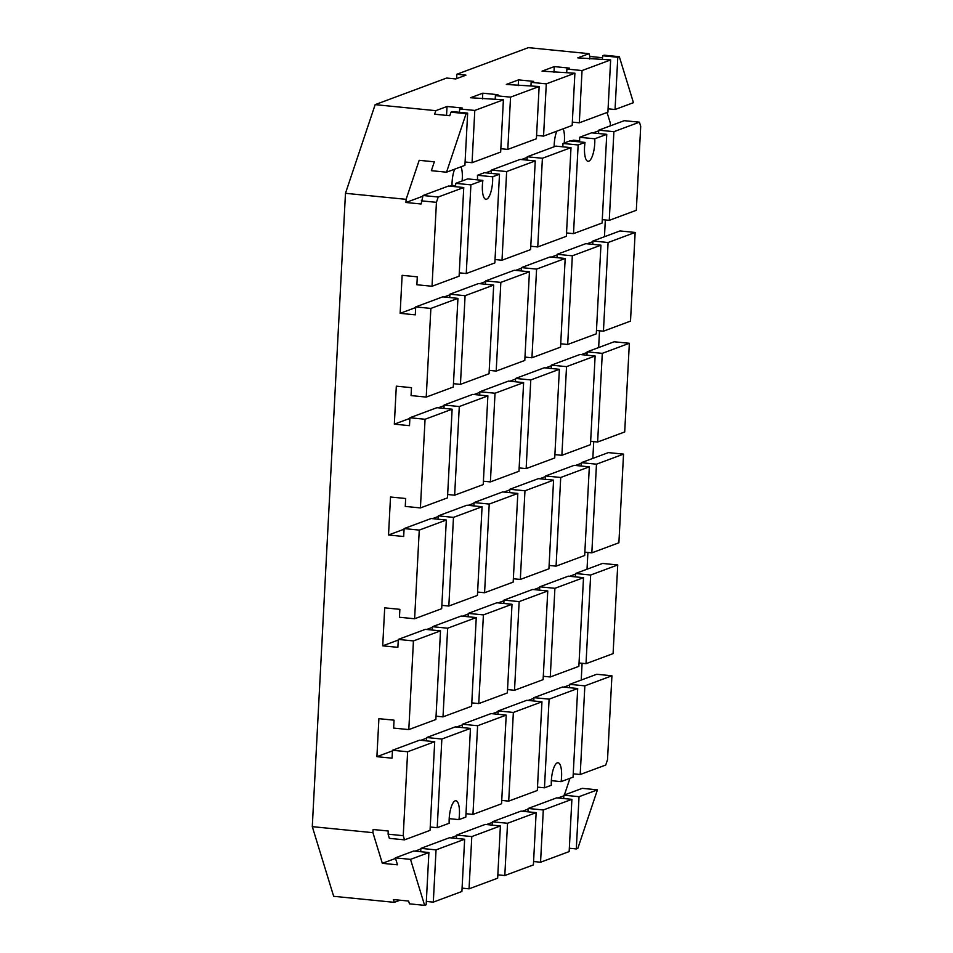 <?xml version="1.0" encoding="UTF-8"?>
<svg xmlns="http://www.w3.org/2000/svg" width="953" height="953" viewBox="0 0 953 953"><rect width="100%" height="100%" fill="white"/><g stroke="black" fill="none" stroke-linecap="round" stroke-linejoin="round"><path stroke-width="1.43" d="M537.48 787.118L544.461 787.809L551.334 785.26A16.022 4.956 -84.3 0 1 557.279 762.865A16.022 4.956 -84.3 0 1 558.041 762.757A16.022 4.956 -84.3 0 1 561.079 781.639L551.346 780.662M430.232 827.013L437.213 827.704L449.185 823.249A16.022 4.956 -84.3 0 1 455.141 800.854A16.022 4.956 -84.3 0 1 455.891 800.746A16.022 4.956 -84.3 0 1 458.929 819.628L449.197 818.651M588.811 161.188A16.022 4.956 -84.3 0 1 588.061 161.295A16.022 4.956 -84.3 0 1 585.023 142.414L569.858 140.913L562.985 143.462L578.149 144.975L573.503 233.64L602.105 223.002L606.751 134.337L594.767 138.793A16.022 4.956 -84.3 0 1 588.811 161.188M554.158 146.75A16.022 4.956 -84.3 0 1 556.778 131.192M486.673 199.177A16.022 4.956 -84.3 0 1 485.923 199.284A16.022 4.956 -84.3 0 1 482.885 180.403L467.72 178.902L455.737 183.357L470.901 184.858L466.255 273.535L494.857 262.897L499.503 174.22L492.63 176.781A16.022 4.956 -84.3 0 1 486.673 199.177M455.617 185.716L452.02 185.358A16.022 4.956 -84.3 0 1 454.629 169.181M456.642 78.611L456.868 74.239L465.969 75.144L455.76 78.944L446.659 78.039L375.16 104.639L435.795 110.667L447.028 106.486L462.193 107.987L459.644 108.94L474.797 110.441L472.057 162.701L500.659 152.063L503.398 99.803L474.797 110.441M456.868 74.239L528.379 47.65L589.014 53.678L589.871 56.465L602.534 57.728M400.046 900.204L394.304 902.336L333.669 896.308L312.286 826.644L345.474 193.304L375.16 104.639M461.026 166.799A16.022 4.956 -84.3 0 1 462.098 180.999M477.453 179.867A16.022 4.956 95.7 0 0 477.465 175.281L492.63 176.781M563.175 128.81A16.022 4.956 -84.3 0 1 564.236 142.998M571.169 141.044L573.456 140.186L579.638 140.806M521.398 159.556L527.212 157.388M485.649 172.85L491.45 170.694M449.899 186.145L452.02 185.358M515.585 270.39L521.398 268.222M545.533 367.929L551.334 365.761M509.784 381.224L515.585 379.068M474.034 394.518L479.835 392.362M438.285 407.813L444.086 405.656M539.72 478.763L545.533 476.595M533.918 589.597L539.72 587.429M498.169 602.892L503.97 600.735M462.419 616.186L468.221 614.03M426.67 629.48L432.471 627.324M528.105 700.431L533.918 698.275M492.356 713.726L498.157 711.569M456.606 727.02L462.408 724.864M420.857 740.314L426.658 738.158M503.97 492.058L509.784 489.902M468.221 505.352L474.034 503.196M432.471 518.646L438.285 516.49M551.334 257.096L557.148 254.927M479.835 283.684L485.649 281.528M444.086 296.979L449.899 294.822M553.979 72.345L554.277 66.591L569.441 68.104L566.892 69.045L582.045 70.558L579.305 122.806L607.907 112.168L610.647 59.92L582.045 70.558M536.587 135.409L543.555 136.1L572.157 125.462L574.897 73.214L542.031 71.153L554.277 66.591M518.229 85.639L518.527 79.885L533.692 81.398L531.143 82.351L546.295 83.852L543.555 136.1M500.837 148.704L507.806 149.395L536.408 138.757L539.148 86.509L506.281 84.448L518.527 79.885M482.48 98.933L482.778 93.191L497.942 94.692L495.393 95.645L510.546 97.146L507.806 149.395M503.398 99.803L470.532 97.742L482.778 93.191M446.564 115.396L447.028 106.486M423.049 195.508L448.589 186.014L463.754 187.527L438.213 197.021L423.049 195.508L421.107 204.002L405.942 202.489L406.109 199.332L419.177 160.318L434.33 161.819L431.364 170.682L446.528 172.195L464.909 165.357L467.649 113.109L452.484 111.596L450.96 112.168L449.768 115.718L434.616 114.205L435.795 110.667M405.942 202.489L422.822 196.223M415.711 306.914L442.776 296.848L457.94 298.36L430.875 308.427L415.711 306.914L415.294 314.835L400.141 313.323L402.13 275.322L417.295 276.835L416.878 284.756L432.031 286.257L459.108 276.191L463.754 187.527M400.141 313.323L415.675 307.545M409.909 417.748L436.974 407.681L452.127 409.194L425.062 419.26L409.909 417.748L409.492 425.669L394.328 424.156L396.317 386.168L411.482 387.668L411.065 395.59L426.229 397.091L453.294 387.025L457.94 298.36M394.328 424.156L409.873 418.379M404.096 528.581L431.161 518.515L446.326 520.028L419.26 530.094L404.096 528.581L403.679 536.503L388.526 535.002L390.516 497.001L405.668 498.502L405.263 506.424L420.416 507.925L447.481 497.859L452.127 409.194M388.526 535.002L404.06 529.213M398.283 639.415L425.36 629.349L440.512 630.862L413.447 640.928L398.283 639.415L397.877 647.337L382.713 645.836L384.702 607.835L399.867 609.336L399.45 617.258L414.615 618.759L441.68 608.693L446.326 520.028M382.713 645.836L398.259 640.047M392.481 750.261L419.546 740.183L434.711 741.696L407.634 751.762L392.481 750.261L392.064 758.171L376.9 756.67L378.901 718.669L394.054 720.17L393.637 728.092L408.801 729.593L435.866 719.527L440.512 630.862M376.9 756.67L392.445 750.881M395.352 857.867L413.733 851.017L428.898 852.53L410.517 859.368L395.352 857.867L397.496 864.824L382.332 863.323L372.921 832.672L373.088 829.503L388.252 831.004L388.085 834.173L389.36 838.354L404.525 839.855L430.053 830.361L434.711 741.696M382.332 863.323L395.519 858.415M394.304 902.336L393.458 899.549L408.611 901.061L409.468 903.849L424.621 905.35L426.158 904.778L428.898 852.53M415.043 851.148L420.857 848.992M450.793 837.854L456.606 835.698M486.542 824.559L492.356 822.403M522.292 811.265L528.105 809.109M558.041 797.971L563.854 795.803M569.965 778.327L564.379 794.993M563.854 687.137L569.668 684.969M582.104 663.288L581.223 680.061M569.668 576.303L575.469 574.135M587.906 552.454L587.024 569.227M575.469 465.469L581.282 463.301M593.719 441.62L592.837 458.393M581.282 354.623L587.084 352.467M599.52 330.786L598.651 347.547M587.084 243.789L592.897 241.633M605.334 219.952L604.452 236.713M592.897 132.955L598.71 130.799M607.061 112.49L610.396 123.342L610.265 125.879M589.728 59.038L589.871 56.465M610.647 59.92L577.78 57.859L589.014 53.678M477.465 175.281L484.338 172.719L499.503 174.22M579.591 141.878A16.022 4.956 95.7 0 0 579.603 137.292L594.767 138.793M579.603 137.292L591.587 132.824L606.751 134.337M426.515 740.886L426.694 737.527L455.296 726.889L470.46 728.402L441.858 739.04L426.694 737.527M533.775 700.991L533.942 697.644L562.544 687.006L577.709 688.507L549.107 699.145L533.942 697.644M465.088 161.998L472.057 162.701M572.336 122.115L579.305 122.806M585.023 142.414L578.149 144.975M555.837 146.131L571.002 147.632L542.4 158.269L527.235 156.768L555.837 146.131M520.088 159.425L535.252 160.926L506.651 171.564L491.486 170.063L520.088 159.425M482.885 180.403L470.901 184.858M624.275 120.674L639.427 122.175L613.899 131.681L598.734 130.168L624.275 120.674M615.054 109.512L633.447 102.674L619.331 56.692L604.166 55.179L602.641 55.75L617.794 57.263L615.054 109.512L608.085 108.821M613.899 131.681L609.253 220.346L636.318 210.279L640.714 126.356L639.427 122.175M619.998 230.936L635.151 232.449L608.085 242.515L592.933 241.002L619.998 230.936M608.085 242.515L603.44 331.179L630.505 321.113L635.151 232.449M614.185 341.77L629.349 343.283L602.284 353.349L587.119 351.836L614.185 341.77M602.284 353.349L597.638 442.013L624.703 431.947L629.349 343.283M608.383 452.604L623.536 454.116L596.471 464.182L581.318 462.67L608.383 452.604M596.471 464.182L591.825 552.847L618.89 542.781L623.536 454.116M602.57 563.437L617.735 564.95L590.657 575.016L575.505 573.503L602.57 563.437M590.657 575.016L586.012 663.681L613.089 653.615L617.735 564.95M596.757 674.271L611.921 675.784L584.856 685.85L569.691 684.337L596.757 674.271M584.856 685.85L580.21 774.515L605.739 765.021L607.526 759.696L611.921 675.784M598.567 133.527L598.734 130.168M602.272 219.655L609.253 220.346M602.463 59.11L602.641 55.75M562.818 146.822L562.985 143.462M566.523 232.949L573.503 233.64M542.4 158.269L537.754 246.934L566.356 236.296L571.002 147.632M527.069 160.116L527.235 156.768M530.773 246.243L537.754 246.934M506.651 171.564L502.005 260.229L530.607 249.603L535.252 160.926M491.319 173.41L491.486 170.063M495.024 259.538L502.005 260.229M455.558 186.705L455.737 183.357M459.275 272.832L466.255 273.535M438.213 197.021L436.438 202.334L421.274 200.833M436.438 202.334L432.031 286.257M467.649 113.109L466.112 113.669L446.528 172.195M585.785 243.67L600.938 245.171L572.336 255.809L557.183 254.296L585.785 243.67M536.587 269.103L521.434 267.602L550.024 256.965L565.189 258.466L536.587 269.103L531.941 357.768L560.543 347.13L565.189 258.466M500.837 282.398L485.685 280.897L514.275 270.259L529.439 271.76L500.837 282.398L496.191 371.074L524.793 360.437L529.439 271.76M465.088 295.692L449.935 294.191L478.525 283.553L493.69 285.066L465.088 295.692L460.442 384.369L489.044 373.731L493.69 285.066M430.875 308.427L426.229 397.091M449.756 297.539L449.935 294.191M453.473 383.678L460.442 384.369M459.465 112.287L459.644 108.94M485.506 284.244L485.685 280.897M489.223 370.372L496.191 371.074M495.215 98.993L495.393 95.645M539.148 86.509L510.546 97.146M592.754 244.361L592.933 241.002M596.471 330.488L603.44 331.179M521.255 270.95L521.434 267.602M524.972 357.077L531.941 357.768M530.964 85.699L531.143 82.351M574.897 73.214L546.295 83.852M572.336 255.809L567.69 344.474L596.292 333.836L600.938 245.171M557.005 257.655L557.183 254.296M560.721 343.783L567.69 344.474M566.713 72.404L566.892 69.045M579.972 354.504L595.125 356.005L566.535 366.643L551.37 365.142L579.972 354.504M544.223 367.798L559.375 369.299L530.785 379.937L515.621 378.436L544.223 367.798M508.473 381.093L523.626 382.594L495.036 393.232L479.871 391.731L508.473 381.093M472.724 394.387L487.876 395.9L459.286 406.538L444.122 405.025L472.724 394.387M586.941 355.195L587.119 351.836M590.657 441.322L597.638 442.013M566.535 366.643L561.889 455.308L590.479 444.67L595.125 356.005M551.191 368.489L551.37 365.142M554.908 454.617L561.889 455.308M530.785 379.937L526.139 468.602L554.729 457.964L559.375 369.299M515.442 381.784L515.621 378.436M519.159 467.911L526.139 468.602M495.036 393.232L490.39 481.908L518.98 471.27L523.626 382.594M479.693 395.078L479.871 391.731M483.409 481.205L490.39 481.908M459.286 406.538L454.641 495.203L483.231 484.565L487.876 395.9M443.943 408.372L444.122 405.025M447.66 494.512L454.641 495.203M425.062 419.26L420.416 507.925M560.721 477.477L545.557 475.976L574.159 465.338L589.323 466.839L560.721 477.477L556.075 566.142L584.677 555.504L589.323 466.839M524.972 490.771L509.807 489.27L538.409 478.632L553.574 480.133L524.972 490.771L520.326 579.436L548.928 568.81L553.574 480.133M489.223 504.066L474.058 502.565L502.66 491.927L517.824 493.428L489.223 504.066L484.577 592.742L513.179 582.104L517.824 493.428M453.473 517.372L438.309 515.859L466.91 505.221L482.075 506.734L453.473 517.372L448.827 606.037L477.429 595.399L482.075 506.734M419.26 530.094L414.615 618.759M438.142 519.218L438.309 515.859M441.847 605.346L448.827 606.037M473.891 505.912L474.058 502.565M477.596 592.039L484.577 592.742M509.641 492.618L509.807 489.27M513.345 578.745L520.326 579.436M581.139 466.029L581.318 462.67M584.856 552.156L591.825 552.847M545.39 479.323L545.557 475.976M549.107 565.451L556.075 566.142M568.357 576.172L583.51 577.673L554.908 588.311L539.755 586.81L568.357 576.172M532.608 589.466L547.761 590.967L519.159 601.605L504.006 600.104L532.608 589.466M496.858 602.761L512.011 604.273L483.409 614.899L468.257 613.398L496.858 602.761M461.109 616.055L476.262 617.568L447.66 628.206L432.507 626.693L461.109 616.055M575.326 576.863L575.505 573.503M579.043 662.99L586.012 663.681M554.908 588.311L550.262 676.975L578.864 666.338L583.51 577.673M539.577 590.157L539.755 586.81M543.293 676.285L550.262 676.975M519.159 601.605L514.513 690.282L543.115 679.644L547.761 590.967M503.827 603.452L504.006 600.104M507.544 689.579L514.513 690.282M483.409 614.899L478.763 703.576L507.365 692.938L512.011 604.273M468.078 616.746L468.257 613.398M471.795 702.885L478.763 703.576M447.66 628.206L443.014 716.87L471.616 706.233L476.262 617.568M432.328 630.052L432.507 626.693M436.045 716.179L443.014 716.87M413.447 640.928L408.801 729.593M513.357 712.439L498.193 710.938L526.795 700.3L541.959 701.801L513.357 712.439L508.711 801.116L537.313 790.478L541.959 701.801M477.608 725.733L462.443 724.232L491.045 713.594L506.21 715.107L477.608 725.733L472.962 814.41L501.564 803.772L506.21 715.107M407.634 751.762L403.238 835.686L404.525 839.855M441.858 739.04L437.213 827.704M458.929 819.628L465.814 817.066L470.46 728.402M462.265 727.58L462.443 724.232M465.981 813.719L472.962 814.41M498.026 714.285L498.193 710.938M501.731 800.413L508.711 801.116M549.107 699.145L544.461 787.809M561.079 781.639L573.063 777.171L577.709 688.507M569.525 687.697L569.691 684.337M573.229 773.824L580.21 774.515M582.271 788.345L597.436 789.846L579.043 796.684L563.89 795.183L582.271 788.345M543.293 809.979L528.141 808.478L556.731 797.84L571.895 799.341L543.293 809.979L540.554 862.227L533.585 861.536M507.544 823.273L492.391 821.772L520.981 811.134L536.146 812.635L507.544 823.273L504.804 875.533L497.835 874.83M471.795 836.579L456.642 835.066L485.232 824.428L500.396 825.941L471.795 836.579L469.055 888.827L462.086 888.136M436.045 849.873L420.892 848.361L449.482 837.723L464.647 839.236L436.045 849.873L433.305 902.122L426.336 901.431M406.109 199.332L345.474 193.304M312.286 826.644L372.921 832.672M388.085 834.173L403.238 835.686M410.517 859.368L424.621 905.35M420.714 851.72L420.892 848.361M433.305 902.122L461.907 891.484L464.647 839.236M456.463 838.426L456.642 835.066M469.055 888.827L497.657 878.189L500.396 825.941M492.213 825.119L492.391 821.772M504.804 875.533L533.406 864.895L536.146 812.635M579.043 796.684L576.303 848.932L577.84 848.361L597.436 789.846M563.711 798.531L563.89 795.183M576.303 848.932L569.334 848.241M527.962 811.825L528.141 808.478M540.554 862.227L569.155 851.589L571.895 799.341M450.96 112.168L466.112 113.669M619.331 56.692L617.794 57.263"/></g></svg>
